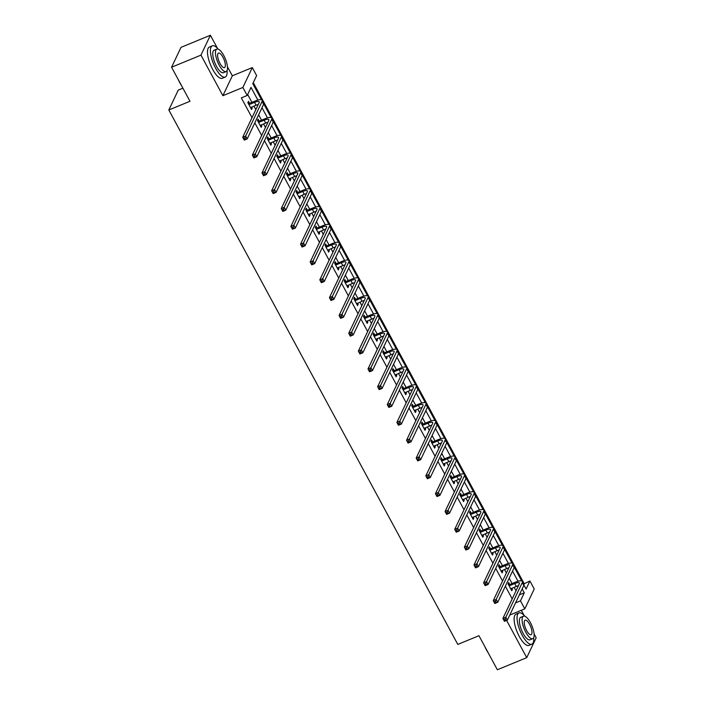 <?xml version="1.0" encoding="UTF-8"?>
<svg xmlns="http://www.w3.org/2000/svg" width="705" height="705" viewBox="0 0 705 705"><rect width="100%" height="100%" fill="white"/><g stroke="black" fill="none" stroke-linecap="round" stroke-linejoin="round"><path stroke-width="1.06" d="M523.753 583.978L529.904 580.99L534.223 588.992L524.793 608.873L520.466 600.871L524.291 592.817L522.176 588.904M182.903 88.187L178.259 90.099L168.83 109.98L457.792 644.414L478.951 635.707L497.36 669.75L526.741 657.65L536.17 637.769L534.073 633.883M524.018 615.289L521.321 610.301M168.83 109.98L189.98 101.273L171.571 67.231L181.009 47.35L210.39 35.25L200.96 55.131L222.886 95.695L242.873 87.464L252.302 67.583L256.629 75.576L252.804 83.639L261.502 99.731M222.886 95.695L232.324 75.805L227.442 66.772M217.387 48.178L210.39 35.25M232.324 75.805L252.302 67.583M524.026 583.414L253.271 82.652M171.571 67.231L200.96 55.131M257.871 100.075L251.015 87.402L247.191 95.466L241.313 97.88L252.011 117.665M254.813 122.855L261.652 135.492M264.454 140.674L271.284 153.311M274.086 158.493L280.925 171.13M283.727 176.321L290.557 188.958M293.359 194.139L300.198 206.776M303 211.958L309.83 224.595M312.632 229.786L319.471 242.423M322.273 247.605L329.103 260.242M331.905 265.424L338.744 278.061M341.546 283.251L348.376 295.888M351.178 301.07L358.017 313.707M360.819 318.898L367.649 331.526M370.451 336.717L377.29 349.354M380.092 354.536L386.922 367.173M389.724 372.363L396.562 385M399.365 390.182L406.195 402.819M408.997 408.001L415.835 420.638M418.638 425.829L425.467 438.466M428.27 443.648L435.1 456.285M437.911 461.467L444.74 474.104M447.543 479.294L454.373 491.931M457.184 497.113L464.013 509.75M466.816 514.932L473.645 527.569M476.457 532.76L483.286 545.397M486.089 550.579L492.918 563.216M495.73 568.397L502.559 581.035M505.362 586.225L512.191 598.862M516.016 590.799L514.121 587.291M512.103 583.555L509.186 578.162M506.384 572.98L504.489 569.473M502.462 565.727L499.554 560.343M496.743 555.152L494.848 551.654M492.83 547.908L489.913 542.515M487.111 537.333L485.216 533.826M483.189 530.089L480.281 524.696M477.47 519.514L475.575 516.007M473.557 512.262L470.64 506.877M467.838 501.687L465.943 498.179M463.916 494.443L461.008 489.05M458.197 483.868L456.302 480.361M454.284 476.624L451.367 471.231M448.565 466.049L446.67 462.542M444.644 458.796L441.735 453.412M438.924 448.221L437.029 444.714M435.011 440.977L432.094 435.584M429.292 430.402L427.397 426.895M425.371 423.159L422.462 417.765M419.651 412.575L417.757 409.076M415.738 405.331L412.822 399.946M410.019 394.756L408.125 391.249M406.098 387.512L403.189 382.119M400.387 376.937L398.484 373.43M396.466 369.693L393.549 364.3M390.746 359.109L388.852 355.611M386.825 351.865L383.917 346.481M381.114 341.29L379.211 337.783M377.193 334.047L374.276 328.653M371.473 323.472L369.579 319.964M367.552 316.219L364.644 310.834M361.841 305.644L359.947 302.145M357.92 298.4L355.003 293.007M352.2 287.825L350.306 284.318M348.288 280.581L345.371 275.188M342.568 270.006L340.674 266.499M338.647 262.754L335.73 257.369M332.927 252.179L331.033 248.68M329.015 244.935L326.098 239.541M323.295 234.36L321.401 230.852M319.374 227.116L316.457 221.722M313.654 216.541L311.76 213.033M309.742 209.288L306.825 203.904M304.022 198.713L302.128 195.206M300.101 191.469L297.184 186.076M294.382 180.894L292.487 177.387M290.469 173.65L287.552 168.257M284.75 163.075L282.855 159.568M280.828 155.823L277.911 150.438M275.109 145.248L273.214 141.74M271.196 138.004L268.279 132.611M265.477 127.429L263.582 123.921M261.555 120.185L258.638 114.792M255.836 109.61L253.941 106.103M251.923 102.357L247.658 94.479M249.5 103.177L248.495 101.326L247.86 102.666L251.562 109.522L252.205 108.182L251.597 107.063M259.132 121.004L258.136 119.145L257.492 120.493L261.202 127.341L261.837 126.001L261.238 124.882M268.772 138.823L267.768 136.973L267.133 138.312L270.835 145.168L271.478 143.82L270.87 142.71M278.404 156.642L277.409 154.792L276.765 156.131L280.475 162.987L281.11 161.648L280.511 160.528M288.045 174.47L287.041 172.61L286.406 173.959L290.107 180.815L290.751 179.467L290.143 178.356M297.677 192.289L296.682 190.438L296.038 191.778L299.748 198.634L300.383 197.285L299.784 196.175M307.318 210.108L306.314 208.257L305.679 209.596L309.38 216.453L310.024 215.113L309.416 213.994M316.95 227.935L315.955 226.076L315.311 227.424L319.021 234.28L319.656 232.932L319.057 231.822M326.591 245.754L325.587 243.904L324.952 245.243L328.653 252.099L329.297 250.751L328.689 249.64M336.223 263.573L335.227 261.722L334.584 263.062L338.294 269.918L338.929 268.579L338.329 267.459M345.864 281.401L344.86 279.541L344.225 280.89L347.926 287.746L348.57 286.397L347.962 285.287M355.496 299.22L354.5 297.369L353.857 298.708L357.567 305.565L358.202 304.225L357.602 303.106M365.137 317.038L364.132 315.188L363.498 316.527L367.199 323.383L367.843 322.044L367.235 320.925M374.769 334.866L373.765 333.007L373.13 334.355L376.84 341.211L377.475 339.863L376.875 338.752M384.41 352.685L383.405 350.834L382.771 352.174L386.472 359.03L387.115 357.691L386.507 356.571M394.042 370.513L393.037 368.653L392.403 370.002L396.113 376.849L396.748 375.509L396.148 374.39M403.683 388.332L402.678 386.472L402.044 387.82L405.745 394.677L406.38 393.328L405.78 392.218M413.315 406.15L412.31 404.3L411.676 405.639L415.386 412.495L416.02 411.156L415.421 410.037M422.956 423.978L421.951 422.119L421.317 423.467L425.018 430.314L425.653 428.975L425.053 427.856M432.588 441.797L431.583 439.946L430.949 441.286L434.659 448.142L435.293 446.794L434.694 445.683M442.229 459.616L441.224 457.765L440.59 459.105L444.291 465.961L444.925 464.621L444.326 463.502M451.861 477.444L450.856 475.584L450.222 476.933L453.932 483.78L454.566 482.44L453.958 481.33M461.502 495.262L460.497 493.412L459.854 494.751L463.564 501.608L464.198 500.259L463.599 499.149M471.134 513.081L470.129 511.231L469.495 512.57L473.205 519.426L473.839 518.087L473.231 516.968M480.775 530.909L479.77 529.05L479.127 530.398L482.837 537.254L483.471 535.906L482.872 534.795M490.407 548.728L489.402 546.877L488.768 548.217L492.469 555.073L493.112 553.725L492.504 552.614M500.048 566.547L499.043 564.696L498.4 566.036L502.11 572.892L502.744 571.552L502.145 570.433M509.68 584.375L508.675 582.515L508.041 583.863L511.742 590.72L512.385 589.371L511.777 588.261M506.604 620.418L526.741 657.65M509.777 615.051L524.793 608.873M515.54 602.907L520.466 600.871M247.191 95.466L242.873 87.464M523.947 585.115L526.08 589.054L529.904 580.99M263.767 103.926L271.143 117.559M273.408 121.745L280.775 135.378M283.04 139.564L290.416 153.196M292.681 157.391L300.048 171.024M302.313 175.21L309.689 188.843M311.954 193.029L319.321 206.671M321.586 210.857L328.962 224.49M331.227 228.676L338.594 242.308M340.859 246.494L348.235 260.136M350.5 264.322L357.867 277.955M360.132 282.141L367.508 295.774M369.773 299.96L377.14 313.602M379.405 317.788L386.781 331.421M389.037 335.606L396.413 349.239M398.677 353.434L406.054 367.067M408.31 371.253L415.686 384.886M417.95 389.072L425.318 402.705M427.582 406.9L434.959 420.532M437.223 424.718L444.591 438.351M446.855 442.537L454.232 456.17M456.496 460.365L463.864 473.998M466.128 478.184L473.504 491.817M475.769 496.003L483.137 509.645M485.401 513.83L492.777 527.463M495.042 531.649L502.409 545.282M504.674 549.468L512.05 563.11M514.315 567.296L521.682 580.929M518.052 581.273L512.544 571.085M508.411 563.445L502.912 553.266M498.779 545.626L493.271 535.439M489.138 527.807L483.639 517.62M479.506 509.979L473.998 499.801M469.874 492.161L464.366 481.973M460.233 474.342L454.725 464.154M450.601 456.514L445.093 446.327M440.96 438.695L435.452 428.508M431.328 420.867L425.82 410.689M421.687 403.048L416.179 392.861M412.055 385.23L406.547 375.042M402.414 367.402L396.906 357.224M392.782 349.583L387.274 339.396M383.141 331.764L377.633 321.577M373.509 313.937L368.001 303.758M363.868 296.118L358.36 285.93M354.236 278.299L348.728 268.111M344.595 260.471L339.087 250.293M334.963 242.652L329.455 232.465M325.322 224.833L319.814 214.646M315.69 207.006L310.182 196.827M306.049 189.187L300.541 179M296.417 171.368L290.909 161.181M286.776 153.54L281.269 143.353M277.144 135.721L271.637 125.534M267.503 117.902L261.996 107.715M519.365 594.844L524.291 592.817M251.086 108.641L252.205 108.182M260.727 126.459L261.837 126.001M270.359 144.278L271.478 143.82M280 162.106L281.11 161.648M289.632 179.925L290.751 179.467M299.273 197.752L300.383 197.285M308.905 215.571L310.024 215.113M318.545 233.39L319.656 232.932M328.177 251.218L329.297 250.751M337.818 269.037L338.929 268.579M347.45 286.856L348.57 286.397M357.082 304.683L358.202 304.225M366.723 322.502L367.843 322.044M376.355 340.321L377.475 339.863M385.996 358.149L387.115 357.691M395.628 375.968L396.748 375.509M405.269 393.787L406.38 393.328M414.901 411.614L416.02 411.156M424.542 429.433L425.653 428.975M434.174 447.252L435.293 446.794M443.815 465.08L444.925 464.621M453.447 482.899L454.566 482.44M463.088 500.717L464.198 500.259M472.72 518.545L473.839 518.087M482.361 536.364L483.471 535.906M491.993 554.192L493.112 553.725M501.634 572.011L502.744 571.552M511.266 589.829L512.385 589.371M250.566 107.671L256.091 105.212A6.759 1.877 151.6 0 1 258.268 104.49M249.306 104.516L254.549 102.357A6.759 1.877 151.6 0 1 259.22 101.828A6.759 1.877 151.6 0 1 259.149 102.63L242.714 137.263L245.657 136.056L262.084 101.414A10.143 2.82 -28.4 0 0 262.189 100.225A10.143 2.82 -28.4 0 0 255.184 101.018L249.949 103.168L248.865 104.525M248.151 103.203L249.949 103.168M244.908 137.969L245.657 136.056L247.199 138.911L244.265 140.119L242.714 137.263L244.344 139.599L245.525 139.114L244.908 137.969L243.727 138.453M245.525 139.114L247.199 138.911L263.635 104.269A10.143 2.82 -28.4 0 0 263.74 103.08L262.189 100.225M244.265 140.119L244.344 139.599M181.511 85.605A16.497 5.622 -112.4 0 1 179.819 82.758A16.497 5.622 -112.4 0 1 178.268 79.612M218.25 49.139A16.902 5.763 67.6 0 0 212.346 45.816A16.902 5.763 67.6 0 0 215.589 68.165A16.902 5.763 67.6 0 0 225.212 77.074A16.902 5.763 67.6 0 0 227.063 70.562M212.346 45.816L209.403 47.032A16.902 5.763 67.6 0 0 212.654 69.372A16.902 5.763 67.6 0 0 222.269 78.29L225.212 77.074M226.111 71.584L223.406 72.703A12.17 4.151 -112.4 0 1 216.479 66.288A12.17 4.151 -112.4 0 1 214.144 50.196L216.849 49.086A12.17 4.151 67.6 0 0 219.184 65.168A12.17 4.151 67.6 0 0 226.111 71.584A12.17 4.151 67.6 0 0 223.776 55.501A12.17 4.151 67.6 0 0 216.849 49.086M220.004 63.45A7.843 2.67 67.6 0 0 224.463 67.583A7.843 2.67 67.6 0 0 222.956 57.22A7.843 2.67 67.6 0 0 218.497 53.087A7.843 2.67 67.6 0 0 220.004 63.45M488.142 652.707A16.497 5.622 -112.4 0 1 486.45 649.869A16.497 5.622 -112.4 0 1 484.899 646.714M524.881 616.249A16.902 5.763 67.6 0 0 518.977 612.927A16.902 5.763 67.6 0 0 522.22 635.267A16.902 5.763 67.6 0 0 531.843 644.185A16.902 5.763 67.6 0 0 533.694 637.664M518.977 612.927L516.034 614.134A16.902 5.763 67.6 0 0 519.285 636.483A16.902 5.763 67.6 0 0 528.9 645.392L531.843 644.185M532.742 638.695L530.037 639.805A12.17 4.151 -112.4 0 1 523.11 633.39A12.17 4.151 -112.4 0 1 520.775 617.298L523.48 616.188A12.17 4.151 67.6 0 0 525.815 632.279A12.17 4.151 67.6 0 0 532.742 638.695A12.17 4.151 67.6 0 0 530.407 622.603A12.17 4.151 67.6 0 0 523.48 616.188M526.635 630.561A7.843 2.67 67.6 0 0 531.094 634.694A7.843 2.67 67.6 0 0 529.587 624.322A7.843 2.67 67.6 0 0 525.128 620.188A7.843 2.67 67.6 0 0 526.635 630.561M260.198 125.49L265.723 123.04A6.759 1.877 151.6 0 1 267.9 122.309M258.946 122.335L264.181 120.185A6.759 1.877 151.6 0 1 268.852 119.656A6.759 1.877 151.6 0 1 268.781 120.449L252.355 155.082L255.289 153.875L271.725 119.242A10.143 2.82 -28.4 0 0 271.83 118.043A10.143 2.82 -28.4 0 0 264.824 118.837L259.581 120.996L258.497 122.344M257.783 121.022L259.581 120.996M254.54 155.796L255.289 153.875L256.832 156.73L253.897 157.938L252.355 155.082L253.985 157.418L255.157 156.933L254.54 155.796L253.368 156.281M255.157 156.933L256.832 156.73L273.267 122.097A10.143 2.82 -28.4 0 0 273.373 120.899L271.83 118.043M253.897 157.938L253.985 157.418M269.839 143.309L275.364 140.859A6.759 1.877 151.6 0 1 277.541 140.136M268.579 140.163L273.822 138.004A6.759 1.877 151.6 0 1 278.493 137.475A6.759 1.877 151.6 0 1 278.422 138.268L261.987 172.91L264.93 171.694L281.357 137.061A10.143 2.82 -28.4 0 0 281.462 135.871A10.143 2.82 -28.4 0 0 274.457 136.655L269.222 138.815L268.138 140.163M267.415 138.841L269.222 138.815M264.181 173.615L264.93 171.694L266.472 174.558L263.538 175.765L261.987 172.91L263.617 175.245L264.798 174.761L264.181 173.615L263 174.1M264.798 174.761L266.472 174.558L282.908 139.916A10.143 2.82 -28.4 0 0 283.005 138.726L281.462 135.871M263.538 175.765L263.617 175.245M279.471 161.137L284.996 158.678A6.759 1.877 151.6 0 1 287.173 157.955M278.219 157.982L283.454 155.823A6.759 1.877 151.6 0 1 288.125 155.294A6.759 1.877 151.6 0 1 288.054 156.096L271.628 190.729L274.562 189.522L290.998 154.88A10.143 2.82 -28.4 0 0 291.103 153.69A10.143 2.82 -28.4 0 0 284.097 154.483L278.854 156.642L277.77 157.99M277.056 156.669L278.854 156.642M273.813 191.434L274.562 189.522L276.104 192.377L273.17 193.584L271.628 190.729L273.258 193.064L274.43 192.58L273.813 191.434L272.641 191.919M274.43 192.58L276.104 192.377L292.54 157.744A10.143 2.82 -28.4 0 0 292.645 156.545L291.103 153.69M273.17 193.584L273.258 193.064M289.112 178.955L294.637 176.506A6.759 1.877 151.6 0 1 296.814 175.774M287.851 175.801L293.095 173.65A6.759 1.877 151.6 0 1 297.766 173.122A6.759 1.877 151.6 0 1 297.695 173.915L281.26 208.548L284.203 207.34L300.63 172.707A10.143 2.82 -28.4 0 0 300.735 171.509A10.143 2.82 -28.4 0 0 293.729 172.302L288.495 174.461L287.411 175.809M286.688 174.487L288.495 174.461M283.454 209.262L284.203 207.34L285.745 210.196L282.811 211.412L281.26 208.548L282.89 210.883L284.071 210.398L283.454 209.262L282.273 209.746M284.071 210.398L285.745 210.196L302.181 175.563A10.143 2.82 -28.4 0 0 302.278 174.364L300.735 171.509M282.811 211.412L282.89 210.883M298.744 196.774L304.269 194.324A6.759 1.877 151.6 0 1 306.446 193.602M297.492 193.628L302.727 191.469A6.759 1.877 151.6 0 1 307.398 190.94A6.759 1.877 151.6 0 1 307.327 191.734L290.901 226.375L293.835 225.168L310.27 190.526A10.143 2.82 -28.4 0 0 310.376 189.337A10.143 2.82 -28.4 0 0 303.361 190.13L298.127 192.28L297.043 193.628M296.329 192.306L298.127 192.28M293.086 227.081L293.835 225.168L295.377 228.023L292.443 229.231L290.901 226.375L292.531 228.711L293.703 228.226L293.086 227.081L291.914 227.565M293.703 228.226L295.377 228.023L311.813 193.381A10.143 2.82 -28.4 0 0 311.918 192.192L310.376 189.337M292.443 229.231L292.531 228.711M308.385 214.602L313.91 212.143A6.759 1.877 151.6 0 1 316.087 211.421M307.124 211.447L312.368 209.288A6.759 1.877 151.6 0 1 317.038 208.759A6.759 1.877 151.6 0 1 316.968 209.561L300.533 244.194L303.476 242.987L319.903 208.354A10.143 2.82 -28.4 0 0 320.008 207.155A10.143 2.82 -28.4 0 0 313.002 207.949L307.768 210.108L306.684 211.456M305.961 210.134L307.768 210.108M302.727 244.908L303.476 242.987L305.018 245.842L302.075 247.05L300.533 244.194L302.163 246.53L303.344 246.045L302.727 244.908L301.546 245.384M303.344 246.045L305.018 245.842L321.454 211.209A10.143 2.82 -28.4 0 0 321.55 210.011L320.008 207.155M302.075 247.05L302.163 246.53M318.017 232.421L323.542 229.971A6.759 1.877 151.6 0 1 325.719 229.24M316.765 229.266L322 227.116A6.759 1.877 151.6 0 1 326.671 226.587A6.759 1.877 151.6 0 1 326.6 227.38L310.174 262.013L313.108 260.806L329.543 226.173A10.143 2.82 -28.4 0 0 329.649 224.974A10.143 2.82 -28.4 0 0 322.634 225.767L317.4 227.926L316.316 229.275M315.602 227.953L317.4 227.926M312.359 262.727L313.108 260.806L314.65 263.661L311.716 264.877L310.174 262.013L311.804 264.349L312.976 263.873L312.359 262.727L311.187 263.212M312.976 263.873L314.65 263.661L331.086 229.028A10.143 2.82 -28.4 0 0 331.191 227.83L329.649 224.974M311.716 264.877L311.804 264.349M327.658 250.24L333.183 247.79A6.759 1.877 151.6 0 1 335.36 247.067M326.397 247.094L331.641 244.935A6.759 1.877 151.6 0 1 336.311 244.406A6.759 1.877 151.6 0 1 336.241 245.199L319.806 279.841L322.749 278.634L339.175 243.992A10.143 2.82 -28.4 0 0 339.281 242.802A10.143 2.82 -28.4 0 0 332.275 243.595L327.041 245.745L325.957 247.102M325.234 245.772L327.041 245.745M322 280.546L322.749 278.634L324.291 281.489L321.348 282.696L319.806 279.841L321.436 282.176L322.617 281.692L322 280.546L320.819 281.031M322.617 281.692L324.291 281.489L340.718 246.847A10.143 2.82 -28.4 0 0 340.823 245.657L339.281 242.802M321.348 282.696L321.436 282.176M337.29 268.067L342.815 265.618A6.759 1.877 151.6 0 1 344.992 264.886M336.038 264.913L341.273 262.754A6.759 1.877 151.6 0 1 345.943 262.225A6.759 1.877 151.6 0 1 345.873 263.027L329.446 297.66L332.381 296.452L348.816 261.819A10.143 2.82 -28.4 0 0 348.922 260.621A10.143 2.82 -28.4 0 0 341.907 261.414L336.673 263.573L335.589 264.921M334.875 263.599L336.673 263.573M331.632 298.374L332.381 296.452L333.923 299.308L330.989 300.515L329.446 297.66L331.077 299.995L332.249 299.51L331.632 298.374L330.46 298.849M332.249 299.51L333.923 299.308L350.359 264.675A10.143 2.82 -28.4 0 0 350.464 263.476L348.922 260.621M330.989 300.515L331.077 299.995M346.922 285.886L352.456 283.436A6.759 1.877 151.6 0 1 354.633 282.705M345.67 282.731L350.914 280.581A6.759 1.877 151.6 0 1 355.584 280.052A6.759 1.877 151.6 0 1 355.514 280.846L339.079 315.488L342.022 314.271L358.448 279.638A10.143 2.82 -28.4 0 0 358.554 278.44A10.143 2.82 -28.4 0 0 351.548 279.233L346.314 281.392L345.221 282.74M344.507 281.418L346.314 281.392M341.273 316.192L342.022 314.271L343.564 317.127L340.621 318.343L339.079 315.488L340.709 317.814L341.89 317.338L341.273 316.192L340.092 316.677M341.89 317.338L343.564 317.127L359.991 282.493A10.143 2.82 -28.4 0 0 360.096 281.295L358.554 278.44M340.621 318.343L340.709 317.814M356.563 303.714L362.088 301.255A6.759 1.877 151.6 0 1 364.265 300.533M355.311 300.559L360.546 298.4A6.759 1.877 151.6 0 1 365.216 297.871A6.759 1.877 151.6 0 1 365.146 298.673L348.719 333.306L351.654 332.099L368.089 297.457A10.143 2.82 -28.4 0 0 368.195 296.267A10.143 2.82 -28.4 0 0 361.18 297.061L355.946 299.211L354.862 300.568M354.148 299.246L355.946 299.211M350.905 334.011L351.654 332.099L353.196 334.954L350.262 336.162L348.719 333.306L350.35 335.642L351.522 335.157L350.905 334.011L349.733 334.496M351.522 335.157L353.196 334.954L369.632 300.312A10.143 2.82 -28.4 0 0 369.737 299.123L368.195 296.267M350.262 336.162L350.35 335.642M366.195 321.533L371.729 319.083A6.759 1.877 151.6 0 1 373.906 318.352M364.943 318.378L370.187 316.219A6.759 1.877 151.6 0 1 374.857 315.699A6.759 1.877 151.6 0 1 374.787 316.492L358.351 351.125L361.295 349.918L377.721 315.285A10.143 2.82 -28.4 0 0 377.827 314.086A10.143 2.82 -28.4 0 0 370.821 314.879L365.587 317.038L364.494 318.387M363.78 317.065L365.587 317.038M360.537 351.839L361.295 349.918L362.837 352.773L359.894 353.981L358.351 351.125L359.982 353.461L361.163 352.976L360.537 351.839L359.365 352.324M361.163 352.976L362.837 352.773L379.264 318.14A10.143 2.82 -28.4 0 0 379.369 316.942L377.827 314.086M359.894 353.981L359.982 353.461M375.836 339.352L381.361 336.902A6.759 1.877 151.6 0 1 383.538 336.17M374.584 336.197L379.819 334.047A6.759 1.877 151.6 0 1 384.489 333.518A6.759 1.877 151.6 0 1 384.419 334.311L367.992 368.953L370.927 367.737L387.362 333.104A10.143 2.82 -28.4 0 0 387.468 331.905A10.143 2.82 -28.4 0 0 380.453 332.698L375.219 334.857L374.135 336.206M373.421 334.884L375.219 334.857M370.178 369.658L370.927 367.737L372.469 370.592L369.535 371.808L367.992 368.953L369.623 371.288L370.795 370.804L370.178 369.658L369.006 370.143M370.795 370.804L372.469 370.592L388.904 335.959A10.143 2.82 -28.4 0 0 389.01 334.769L387.468 331.905M369.535 371.808L369.623 371.288M385.468 357.179L391.002 354.721A6.759 1.877 151.6 0 1 393.178 353.998M384.216 354.025L389.451 351.865A6.759 1.877 151.6 0 1 394.13 351.337A6.759 1.877 151.6 0 1 394.06 352.139L377.624 386.772L380.568 385.564L396.994 350.923A10.143 2.82 -28.4 0 0 397.1 349.733A10.143 2.82 -28.4 0 0 390.094 350.526L384.851 352.676L383.767 354.033M383.053 352.712L384.851 352.676M379.81 387.477L380.568 385.564L382.11 388.42L379.167 389.627L377.624 386.772L379.255 389.107L380.436 388.622L379.81 387.477L378.638 387.962M380.436 388.622L382.11 388.42L398.536 353.778A10.143 2.82 -28.4 0 0 398.642 352.588L397.1 349.733M379.167 389.627L379.255 389.107M395.108 374.998L400.634 372.548A6.759 1.877 151.6 0 1 402.811 371.817M393.857 371.843L399.092 369.693A6.759 1.877 151.6 0 1 403.762 369.164A6.759 1.877 151.6 0 1 403.692 369.958L387.265 404.591L390.2 403.383L406.635 368.75A10.143 2.82 -28.4 0 0 406.741 367.552A10.143 2.82 -28.4 0 0 399.726 368.345L394.492 370.504L393.408 371.852M392.694 370.53L394.492 370.504M389.451 405.305L390.2 403.383L391.742 406.239L388.808 407.446L387.265 404.591L388.896 406.926L390.068 406.441L389.451 405.305L388.279 405.789M390.068 406.441L391.742 406.239L408.177 371.606A10.143 2.82 -28.4 0 0 408.283 370.407L406.741 367.552M388.808 407.446L388.896 406.926M404.74 392.817L410.275 390.367A6.759 1.877 151.6 0 1 412.443 389.645M403.489 389.671L408.724 387.512A6.759 1.877 151.6 0 1 413.403 386.983A6.759 1.877 151.6 0 1 413.333 387.776L396.897 422.418L399.832 421.202L416.267 386.569A10.143 2.82 -28.4 0 0 416.373 385.379A10.143 2.82 -28.4 0 0 409.367 386.164L404.124 388.323L403.04 389.671M402.326 388.349L404.124 388.323M399.083 423.123L399.832 421.202L401.383 424.058L398.44 425.274L396.897 422.418L398.528 424.754L399.709 424.269L399.083 423.123L397.911 423.608M399.709 424.269L401.383 424.058L417.809 389.424A10.143 2.82 -28.4 0 0 417.915 388.235L416.373 385.379M398.44 425.274L398.528 424.754M414.381 410.645L419.907 408.186A6.759 1.877 151.6 0 1 422.083 407.464M413.13 407.49L418.365 405.331A6.759 1.877 151.6 0 1 423.035 404.802A6.759 1.877 151.6 0 1 422.965 405.604L406.538 440.237L409.473 439.03L425.908 404.388A10.143 2.82 -28.4 0 0 426.005 403.198A10.143 2.82 -28.4 0 0 418.999 403.991L413.764 406.142L412.681 407.499M411.967 406.177L413.764 406.142M408.724 440.942L409.473 439.03L411.015 441.885L408.08 443.092L406.538 440.237L408.169 442.573L409.341 442.088L408.724 440.942L407.552 441.427M409.341 442.088L411.015 441.885L427.45 407.243A10.143 2.82 -28.4 0 0 427.556 406.054L426.005 403.198M408.08 443.092L408.169 442.573M424.013 428.464L429.548 426.014A6.759 1.877 151.6 0 1 431.716 425.282M422.762 425.309L427.997 423.159A6.759 1.877 151.6 0 1 432.676 422.63A6.759 1.877 151.6 0 1 432.606 423.423L416.17 458.056L419.105 456.849L435.54 422.216A10.143 2.82 -28.4 0 0 435.646 421.017A10.143 2.82 -28.4 0 0 428.64 421.81L423.397 423.969L422.313 425.318M421.599 423.996L423.397 423.969M418.356 458.77L419.105 456.849L420.656 459.704L417.712 460.911L416.17 458.056L417.801 460.391L418.973 459.907L418.356 458.77L417.184 459.255M418.973 459.907L420.656 459.704L437.082 425.071A10.143 2.82 -28.4 0 0 437.188 423.872L435.646 421.017M417.712 460.911L417.801 460.391M433.654 446.283L439.18 443.833A6.759 1.877 151.6 0 1 441.356 443.11M432.403 443.137L437.638 440.977A6.759 1.877 151.6 0 1 442.308 440.449A6.759 1.877 151.6 0 1 442.238 441.242L425.802 475.884L428.746 474.668L445.181 440.035A10.143 2.82 -28.4 0 0 445.278 438.845A10.143 2.82 -28.4 0 0 438.272 439.629L433.037 441.788L431.954 443.137M431.24 441.815L433.037 441.788M427.997 476.589L428.746 474.668L430.288 477.532L427.353 478.739L425.802 475.884L427.442 478.219L428.614 477.734L427.997 476.589L426.816 477.074M428.614 477.734L430.288 477.532L446.723 442.89A10.143 2.82 -28.4 0 0 446.829 441.7L445.278 438.845M427.353 478.739L427.442 478.219M443.286 464.11L448.821 461.652A6.759 1.877 151.6 0 1 450.988 460.929M442.035 460.955L447.27 458.796A6.759 1.877 151.6 0 1 451.949 458.268A6.759 1.877 151.6 0 1 451.879 459.07L435.443 493.703L438.378 492.495L454.813 457.853A10.143 2.82 -28.4 0 0 454.919 456.664A10.143 2.82 -28.4 0 0 447.913 457.457L442.669 459.607L441.586 460.964M440.872 459.642L442.669 459.607M437.629 494.408L438.378 492.495L439.929 495.351L436.985 496.558L435.443 493.703L437.074 496.038L438.246 495.553L437.629 494.408L436.457 494.892M438.246 495.553L439.929 495.351L456.355 460.717A10.143 2.82 -28.4 0 0 456.461 459.519L454.919 456.664M436.985 496.558L437.074 496.038M452.927 481.929L458.453 479.479A6.759 1.877 151.6 0 1 460.629 478.748M451.676 478.774L456.911 476.624A6.759 1.877 151.6 0 1 461.581 476.095A6.759 1.877 151.6 0 1 461.511 476.888L445.075 511.522L448.019 510.314L464.454 475.681A10.143 2.82 -28.4 0 0 464.551 474.483A10.143 2.82 -28.4 0 0 457.545 475.276L452.31 477.435L451.226 478.783M450.513 477.461L452.31 477.435M447.27 512.235L448.019 510.314L449.561 513.17L446.626 514.377L445.075 511.522L446.714 513.857L447.887 513.372L447.27 512.235L446.089 512.72M447.887 513.372L449.561 513.17L465.996 478.536A10.143 2.82 -28.4 0 0 466.102 477.338L464.551 474.483M446.626 514.377L446.714 513.857M462.559 499.748L468.094 497.298A6.759 1.877 151.6 0 1 470.261 496.576M461.308 496.602L466.543 494.443A6.759 1.877 151.6 0 1 471.213 493.914A6.759 1.877 151.6 0 1 471.151 494.707L454.716 529.349L457.651 528.133L474.086 493.5A10.143 2.82 -28.4 0 0 474.192 492.31A10.143 2.82 -28.4 0 0 467.186 493.103L461.942 495.254L460.858 496.602M460.145 495.28L461.942 495.254M456.902 530.054L457.651 528.133L459.202 530.997L456.258 532.204L454.716 529.349L456.346 531.685L457.519 531.2L456.902 530.054L455.73 530.539M457.519 531.2L459.202 530.997L475.628 496.355A10.143 2.82 -28.4 0 0 475.734 495.166L474.192 492.31M456.258 532.204L456.346 531.685M472.2 517.576L477.726 515.117A6.759 1.877 151.6 0 1 479.902 514.394M470.94 514.421L476.183 512.262A6.759 1.877 151.6 0 1 480.854 511.733A6.759 1.877 151.6 0 1 480.784 512.535L464.348 547.168L467.292 545.961L483.718 511.319A10.143 2.82 -28.4 0 0 483.824 510.129A10.143 2.82 -28.4 0 0 476.818 510.922L471.583 513.081L470.499 514.43M469.786 513.108L471.583 513.081M466.543 547.882L467.292 545.961L468.834 548.816L465.899 550.023L464.348 547.168L465.987 549.503L467.159 549.019L466.543 547.882L465.362 548.358M467.159 549.019L468.834 548.816L485.269 514.183A10.143 2.82 -28.4 0 0 485.375 512.984L483.824 510.129M465.899 550.023L465.987 549.503M481.832 535.395L487.366 532.945A6.759 1.877 151.6 0 1 489.534 532.213M480.581 532.24L485.815 530.089A6.759 1.877 151.6 0 1 490.486 529.561A6.759 1.877 151.6 0 1 490.424 530.354L473.989 564.987L476.924 563.78L493.359 529.147A10.143 2.82 -28.4 0 0 493.465 527.948A10.143 2.82 -28.4 0 0 486.459 528.741L481.215 530.9L480.131 532.249M479.418 530.927L481.215 530.9M476.175 565.701L476.924 563.78L478.475 566.635L475.531 567.851L473.989 564.987L475.619 567.322L476.791 566.846L476.175 565.701L475.003 566.186M476.791 566.846L478.475 566.635L494.901 532.002A10.143 2.82 -28.4 0 0 495.007 530.803L493.465 527.948M475.531 567.851L475.619 567.322M491.473 553.213L496.999 550.764A6.759 1.877 151.6 0 1 499.175 550.041M490.213 550.067L495.456 547.908A6.759 1.877 151.6 0 1 500.127 547.38A6.759 1.877 151.6 0 1 500.057 548.173L483.621 582.815L486.565 581.607L502.991 546.965A10.143 2.82 -28.4 0 0 503.097 545.776A10.143 2.82 -28.4 0 0 496.091 546.569L490.856 548.719L489.772 550.076M489.059 548.746L490.856 548.719M485.815 583.52L486.565 581.607L488.107 584.463L485.172 585.67L483.621 582.815L485.251 585.15L486.432 584.665L485.815 583.52L484.635 584.004M486.432 584.665L488.107 584.463L504.542 549.821A10.143 2.82 -28.4 0 0 504.648 548.631L503.097 545.776M485.172 585.67L485.251 585.15M501.105 571.041L506.639 568.591A6.759 1.877 151.6 0 1 508.807 567.86M499.854 567.886L505.088 565.727A6.759 1.877 151.6 0 1 509.759 565.198A6.759 1.877 151.6 0 1 509.689 566L493.262 600.634L496.197 599.426L512.632 564.793A10.143 2.82 -28.4 0 0 512.738 563.595A10.143 2.82 -28.4 0 0 505.732 564.388L500.488 566.547L499.404 567.895M498.691 566.573L500.488 566.547M495.448 601.347L496.197 599.426L497.748 602.282L494.804 603.489L493.262 600.634L494.892 602.969L496.064 602.484L495.448 601.347L494.275 601.823M496.064 602.484L497.748 602.282L514.174 567.648A10.143 2.82 -28.4 0 0 514.28 566.45L512.738 563.595M494.804 603.489L494.892 602.969M510.746 588.86L516.272 586.41A6.759 1.877 151.6 0 1 518.448 585.679M509.486 585.705L514.729 583.555A6.759 1.877 151.6 0 1 519.4 583.026A6.759 1.877 151.6 0 1 519.329 583.819L502.894 618.461L505.837 617.245L522.264 582.612A10.143 2.82 -28.4 0 0 522.37 581.413A10.143 2.82 -28.4 0 0 515.364 582.207L510.129 584.366L509.045 585.714M508.331 584.392L510.129 584.366M505.088 619.166L505.837 617.245L507.38 620.1L504.445 621.316L502.894 618.461L504.524 620.788L505.705 620.312L505.088 619.166L503.908 619.651M505.705 620.312L507.38 620.1L523.815 585.467A10.143 2.82 -28.4 0 0 523.921 584.269L522.37 581.413M504.445 621.316L504.524 620.788M254.549 102.357L256.091 105.212M262.084 101.414L263.635 104.269M264.181 120.185L265.723 123.04M271.725 119.242L273.267 122.097M273.822 138.004L275.364 140.859M281.357 137.061L282.908 139.916M283.454 155.823L284.996 158.678M290.998 154.88L292.54 157.744M293.095 173.65L294.637 176.506M300.63 172.707L302.181 175.563M302.727 191.469L304.269 194.324M310.27 190.526L311.813 193.381M312.368 209.288L313.91 212.143M319.903 208.354L321.454 211.209M322 227.116L323.542 229.971M329.543 226.173L331.086 229.028M331.641 244.935L333.183 247.79M339.175 243.992L340.718 246.847M341.273 262.754L342.815 265.618M348.816 261.819L350.359 264.675M350.914 280.581L352.456 283.436M358.448 279.638L359.991 282.493M360.546 298.4L362.088 301.255M368.089 297.457L369.632 300.312M370.187 316.219L371.729 319.083M377.721 315.285L379.264 318.14M379.819 334.047L381.361 336.902M387.362 333.104L388.904 335.959M389.451 351.865L391.002 354.721M396.994 350.923L398.536 353.778M399.092 369.693L400.634 372.548M406.635 368.75L408.177 371.606M408.724 387.512L410.275 390.367M416.267 386.569L417.809 389.424M418.365 405.331L419.907 408.186M425.908 404.388L427.45 407.243M427.997 423.159L429.548 426.014M435.54 422.216L437.082 425.071M437.638 440.977L439.18 443.833M445.181 440.035L446.723 442.89M447.27 458.796L448.821 461.652M454.813 457.853L456.355 460.717M456.911 476.624L458.453 479.479M464.454 475.681L465.996 478.536M466.543 494.443L468.094 497.298M474.086 493.5L475.628 496.355M476.183 512.262L477.726 515.117M483.718 511.319L485.269 514.183M485.815 530.089L487.366 532.945M493.359 529.147L494.901 532.002M495.456 547.908L496.999 550.764M502.991 546.965L504.542 549.821M505.088 565.727L506.639 568.591M512.632 564.793L514.174 567.648M514.729 583.555L516.272 586.41M522.264 582.612L523.815 585.467"/></g></svg>
